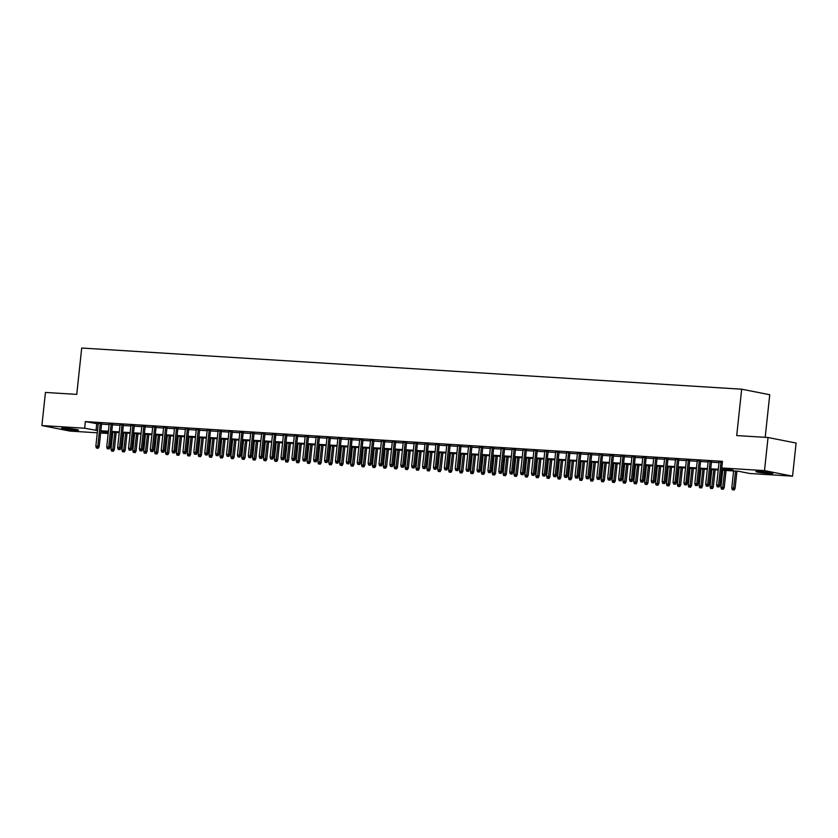 <?xml version="1.0" encoding="UTF-8"?>
<svg xmlns="http://www.w3.org/2000/svg" width="838" height="838" viewBox="0 0 838 838"><rect width="100%" height="100%" fill="white"/><g stroke="black" fill="none" stroke-linecap="round" stroke-linejoin="round"><path stroke-width="1.26" d="M65.238 428.249A8.537 0.534 6.1 0 1 74.048 429.15A8.537 0.534 6.1 0 1 78.583 430.114A8.537 0.534 6.1 0 1 74.949 430.166A8.537 0.534 6.1 0 1 66.139 429.255A8.537 0.534 6.1 0 1 61.593 428.302A8.537 0.534 6.1 0 1 65.238 428.249M759.511 471.553A8.537 0.534 6.1 0 1 768.331 472.454A8.537 0.534 6.1 0 1 772.866 473.418A8.537 0.534 6.1 0 1 769.221 473.47A8.537 0.534 6.1 0 1 760.412 472.569A8.537 0.534 6.1 0 1 755.876 471.605A8.537 0.534 6.1 0 1 759.511 471.553M765.188 437.331L769.745 394.729L741.672 389.199L81.705 348.032L76.75 394.394L45.441 392.435L41.9 425.557L84.648 428.218L97.522 430.554M741.672 389.199L736.717 435.561L768.037 437.509L796.1 443.051L792.559 476.162L749.811 473.491L738.435 471.249L721.549 470.202M111.527 433.518L112.669 433.749L111.517 433.686M108.165 433.476L100.623 433.005M97.281 432.796L69.963 431.088L41.9 425.557M101.628 423.609L98.287 423.4M112.522 424.29L109.17 424.08M123.406 424.971L120.064 424.761M134.3 425.652L130.958 425.442M145.194 426.322L141.842 426.113M156.078 427.003L152.736 426.793M166.972 427.684L163.63 427.474M177.866 428.365L174.514 428.155M188.749 429.046L185.408 428.836M199.643 429.726L196.302 429.517M210.537 430.397L207.185 430.198M221.421 431.078L218.079 430.868M232.315 431.759L228.973 431.549M243.209 432.439L239.857 432.23M254.103 433.12L250.751 432.911M264.986 433.801L261.645 433.592M275.88 434.482L272.539 434.273M286.774 435.152L283.422 434.953M297.658 435.833L294.316 435.624M308.552 436.514L305.21 436.305M319.446 437.195L316.094 436.986M330.329 437.876L326.988 437.666M341.223 438.557L337.882 438.347M352.117 439.238L348.765 439.028M363.001 439.908L359.659 439.699M373.895 440.589L370.553 440.379M384.789 441.27L381.437 441.06M395.672 441.951L392.331 441.741M406.566 442.632L403.225 442.422M417.46 443.312L414.108 443.103M428.344 443.983L425.002 443.784M439.238 444.664L435.896 444.454M450.132 445.345L446.78 445.135M461.015 446.026L457.674 445.816M471.909 446.706L468.568 446.497M482.803 447.387L479.451 447.178M493.687 448.068L490.345 447.859M504.581 448.739L501.239 448.54M515.475 449.419L512.123 449.21M526.358 450.1L523.017 449.891M537.252 450.781L533.911 450.572M548.146 451.462L544.794 451.253M559.04 452.143L555.688 451.933M569.924 452.824L566.582 452.614M580.818 453.494L577.476 453.285M591.712 454.175L588.36 453.966M602.595 454.856L599.254 454.646M613.489 455.537L610.148 455.327M624.383 456.218L621.031 456.008M635.267 456.899L631.925 456.689M646.161 457.569L642.819 457.37M657.055 458.25L653.703 458.04M667.938 458.931L664.597 458.721M678.832 459.612L675.491 459.402M689.726 460.292L686.374 460.083M700.61 460.973L697.268 460.764M711.504 461.654L708.162 461.445M721.633 469.49L733.124 470.202L721.748 467.96L722.461 461.34L85.35 421.598L98.224 423.934M101.576 424.143L109.118 424.615M112.46 424.824L120.012 425.295M123.354 425.505L130.896 425.976M134.248 426.186L141.79 426.647M145.131 426.856L152.684 427.328M156.025 427.537L163.567 428.009M166.919 428.218L174.461 428.689M177.803 428.899L185.355 429.37M188.697 429.58L196.239 430.051M199.591 430.261L207.133 430.732M210.474 430.931L218.027 431.402M221.368 431.612L228.91 432.083M232.262 432.293L239.804 432.764M243.146 432.974L250.698 433.445M254.04 433.655L261.582 434.126M264.934 434.335L272.476 434.807M275.817 435.016L283.37 435.477M286.711 435.687L294.253 436.158M297.605 436.368L305.147 436.839M308.489 437.048L316.041 437.52M319.383 437.729L326.925 438.201M330.277 438.41L337.819 438.882M341.16 439.091L348.713 439.562M352.054 439.761L359.596 440.233M362.948 440.442L370.49 440.914M373.842 441.123L381.384 441.595M384.726 441.804L392.278 442.275M395.62 442.485L403.162 442.956M406.514 443.166L414.056 443.637M417.397 443.847L424.95 444.318M428.291 444.517L435.833 444.988M439.185 445.198L446.727 445.669M450.069 445.879L457.621 446.35M460.963 446.56L468.505 447.031M471.857 447.241L479.399 447.712M482.74 447.921L490.293 448.393M493.634 448.602L501.176 449.063M504.528 449.273L512.07 449.744M515.412 449.954L522.964 450.425M526.306 450.635L533.848 451.106M537.2 451.315L544.742 451.787M548.083 451.996L555.636 452.468M558.977 452.677L566.519 453.149M569.871 453.348L577.413 453.819M580.755 454.028L588.307 454.5M591.649 454.709L599.191 455.181M602.543 455.39L610.085 455.862M613.426 456.071L620.979 456.542M624.32 456.752L631.862 457.223M635.214 457.433L642.756 457.894M646.108 458.103L653.65 458.575M656.992 458.784L664.544 459.255M667.886 459.465L675.428 459.936M678.78 460.146L686.322 460.617M689.664 460.827L697.216 461.298M700.558 461.508L708.1 461.979M711.452 462.188L718.994 462.649M722.377 462.073L719.046 462.115M768.037 437.509L764.497 470.621L792.559 476.162M85.35 421.598L84.648 428.218M721.748 467.96L764.497 470.621M100.864 430.763L108.406 431.235M111.758 431.444L119.3 431.916M122.641 432.125L130.194 432.597M133.535 432.806L141.077 433.277M144.429 433.487L151.971 433.958M155.313 434.157L162.865 434.629M166.207 434.838L173.749 435.31M177.101 435.519L184.643 435.99M187.984 436.2L195.537 436.671M198.878 436.881L206.42 437.352M209.772 437.562L217.314 438.033M220.656 438.243L228.208 438.703M231.55 438.913L239.092 439.384M242.444 439.594L249.986 440.065M253.327 440.275L260.88 440.746M264.221 440.956L271.763 441.427M275.115 441.636L282.657 442.108M286.009 442.317L293.551 442.789M296.893 442.998L304.445 443.459M307.787 443.669L315.329 444.14M318.681 444.35L326.223 444.821M329.564 445.03L337.117 445.502M340.458 445.711L348 446.183M351.352 446.392L358.894 446.864M362.236 447.073L369.788 447.544M373.13 447.743L380.672 448.215M384.024 448.424L391.566 448.896M394.908 449.105L402.46 449.577M405.802 449.786L413.344 450.257M416.696 450.467L424.238 450.938M427.579 451.148L435.132 451.619M438.473 451.829L446.015 452.29M449.367 452.499L456.909 452.97M460.251 453.18L467.803 453.651M471.145 453.861L478.687 454.332M482.039 454.542L489.581 455.013M492.922 455.223L500.475 455.694M503.816 455.903L511.358 456.375M514.71 456.574L522.252 457.045M525.594 457.255L533.146 457.726M536.488 457.936L544.03 458.407M547.382 458.616L554.924 459.088M558.276 459.297L565.818 459.769M569.159 459.978L576.712 460.45M580.053 460.659L587.595 461.13M590.947 461.329L598.489 461.801M601.831 462.01L609.383 462.482M612.725 462.691L620.267 463.163M623.619 463.372L631.161 463.843M634.502 464.053L642.055 464.524M645.396 464.734L652.938 465.205M656.29 465.415L663.832 465.876M667.174 466.085L674.726 466.557M678.068 466.766L685.61 467.237M688.962 467.447L696.504 467.918M699.845 468.128L707.398 468.599M710.739 468.809L718.281 469.28M108.332 431.947L101.335 431.507L108.238 432.869M718.208 469.992L710.666 469.521M707.314 469.311L699.772 468.84M696.43 468.631L688.878 468.159M685.536 467.95L677.994 467.478M674.642 467.269L667.1 466.797M663.759 466.588L656.206 466.117M652.865 465.918L645.323 465.446M641.971 465.237L634.429 464.765M631.087 464.556L623.535 464.084M620.193 463.875L612.651 463.404M609.299 463.194L601.757 462.723M598.416 462.513L590.863 462.042M587.522 461.832L579.98 461.371M576.628 461.162L569.086 460.691M565.744 460.481L558.192 460.01M554.85 459.8L547.308 459.329M543.956 459.119L536.414 458.648M533.073 458.438L525.52 457.967M522.179 457.758L514.637 457.286M511.285 457.087L503.743 456.616M500.401 456.406L492.849 455.935M489.507 455.725L481.965 455.254M478.613 455.044L471.071 454.573M467.719 454.364L460.177 453.892M456.836 453.683L449.283 453.211M445.942 453.002L438.4 452.53M435.048 452.331L427.506 451.86M424.164 451.651L416.612 451.179M413.27 450.97L405.728 450.498M402.376 450.289L394.834 449.817M391.493 449.608L383.94 449.137M380.599 448.927L373.057 448.456M369.705 448.246L362.163 447.785M358.821 447.576L351.269 447.104M347.927 446.895L340.385 446.424M337.033 446.214L329.491 445.743M326.15 445.533L318.597 445.062M315.256 444.852L307.714 444.381M304.362 444.171L296.82 443.7M293.478 443.501L285.926 443.03M282.584 442.82L275.042 442.349M271.69 442.139L264.148 441.668M260.807 441.458L253.254 440.987M249.913 440.778L242.371 440.306M239.019 440.097L231.477 439.625M228.135 439.416L220.583 438.944M217.241 438.745L209.699 438.274M206.347 438.065L198.805 437.593M195.453 437.384L187.911 436.912M184.57 436.703L177.017 436.231M173.676 436.022L166.133 435.551M162.782 435.341L155.239 434.87M151.898 434.66L144.346 434.199M141.004 433.99L133.462 433.518M130.11 433.309L122.568 432.837M119.226 432.628L111.674 432.157M96.737 423.839L96.024 430.46M718.25 486.826L717.16 486.763L719.014 486.972L718.25 486.826L718.575 485.076L716.605 484.951L719.077 461.864M721.036 461.989L718.575 485.076L719.936 485.338L721.79 467.971M719.014 486.972L719.936 485.338M716.605 484.951L717.16 486.763M732.339 489.748L734.182 489.968L732.339 489.748L731.784 487.946L735.104 488.334L736.948 471.155M733.428 489.821L735.555 471.071M731.784 487.946L733.596 470.946M735.104 488.334L734.182 489.968M707.366 486.145L706.277 486.082L708.12 486.291L707.366 486.145L707.681 484.395L705.722 484.27L708.183 461.183M710.142 461.309L707.681 484.395L709.042 484.657L711.535 461.392M708.12 486.291L709.042 484.657M705.722 484.27L706.277 486.082M696.472 485.464L695.383 485.401L697.226 485.621L696.472 485.464L696.787 483.715L694.828 483.589L697.3 460.512M699.259 460.628L696.787 483.715L698.159 483.987L700.641 460.711M697.226 485.621L698.159 483.987M694.828 483.589L695.383 485.401M685.578 484.793L684.489 484.72L686.343 484.94L685.578 484.793L685.903 483.034L683.934 482.908L686.406 459.832M688.365 459.947L685.903 483.034L687.265 483.306L689.747 460.041M686.343 484.94L687.265 483.306M683.934 482.908L684.489 484.72M674.695 484.113L673.605 484.039L675.449 484.259L674.695 484.113L675.009 482.353L673.05 482.227L675.512 459.151M677.471 459.266L675.009 482.353L676.371 482.625L678.864 459.36M675.449 484.259L676.371 482.625M673.05 482.227L673.605 484.039M721.445 489.067L723.288 489.287L721.445 489.067L720.89 487.266L724.221 487.653L726.054 470.474M722.534 489.141L724.671 470.39M720.89 487.266L722.702 470.265M724.221 487.653L723.288 489.287M710.551 488.397L712.405 488.606L710.551 488.397L709.995 486.585L713.327 486.972L715.16 469.793M711.64 488.46L713.777 469.709M709.995 486.585L711.818 469.594M713.327 486.972L712.405 488.606M699.667 487.716L701.511 487.936L699.667 487.716L699.112 485.904L702.433 486.291L704.266 469.123M700.757 487.779L702.883 469.029M699.112 485.904L700.924 468.913M702.433 486.291L701.511 487.936M688.773 487.035L690.617 487.255L688.773 487.035L688.218 485.223L691.549 485.621L693.382 468.442M689.863 487.098L691.999 468.358M688.218 485.223L690.03 468.233M691.549 485.621L690.617 487.255M663.801 483.432L662.711 483.358L664.555 483.578L663.801 483.432L664.115 481.672L662.156 481.557L664.628 458.47M666.587 458.596L664.115 481.672L665.487 481.944L667.97 458.679M664.555 483.578L665.487 481.944M662.156 481.557L662.711 483.358M677.879 486.354L679.733 486.574L677.879 486.354L677.324 484.542L680.655 484.94L682.488 467.761M678.969 486.428L681.105 467.677M677.324 484.542L679.147 467.552M680.655 484.94L679.733 486.574M652.907 482.751L651.817 482.678L653.671 482.898L652.907 482.751L653.231 480.991L651.262 480.876L653.734 457.789M655.693 457.915L653.231 480.991L654.593 481.263L657.076 457.998M653.671 482.898L654.593 481.263M651.262 480.876L651.817 482.678M666.996 485.673L668.839 485.893L666.996 485.673L666.44 483.872L669.761 484.259L671.594 467.08M668.085 485.747L670.211 466.996M666.44 483.872L668.253 466.871M669.761 484.259L668.839 485.893M642.023 482.07L640.934 482.007L642.777 482.217L642.023 482.07L642.337 480.321L640.379 480.195L642.84 457.108M644.799 457.234L642.337 480.321L643.699 480.583L646.192 457.318M642.777 482.217L643.699 480.583M640.379 480.195L640.934 482.007M656.102 484.993L657.945 485.212L656.102 484.993L655.546 483.191L658.878 483.578L660.711 466.399M657.191 485.066L659.328 466.316M655.546 483.191L657.359 466.19M658.878 483.578L657.945 485.212M631.129 481.389L630.04 481.326L631.883 481.546L631.129 481.389L631.443 479.64L629.485 479.514L631.957 456.427M633.916 456.553L631.443 479.64L632.816 479.902L635.298 456.637M631.883 481.546L632.816 479.902M629.485 479.514L630.04 481.326M645.208 484.322L647.062 484.532L645.208 484.322L644.652 482.51L647.984 482.898L649.817 465.719M646.297 484.385L648.434 465.635M644.652 482.51L646.475 465.509M647.984 482.898L647.062 484.532M620.235 480.708L619.146 480.645L621 480.865L620.235 480.708L620.549 478.959L618.591 478.833L621.063 455.757M623.022 455.872L620.549 478.959L621.922 479.231L624.404 455.966M621 480.865L621.922 479.231M618.591 478.833L619.146 480.645M634.324 483.641L636.168 483.851L634.324 483.641L633.769 481.829L637.09 482.217L638.923 465.048M635.414 483.704L637.54 464.954M633.769 481.829L635.581 464.839M637.09 482.217L636.168 483.851M609.352 480.038L608.262 479.965L610.106 480.184L609.352 480.038L609.666 478.278L607.707 478.152L610.169 455.076M612.128 455.191L609.666 478.278L611.028 478.55L613.521 455.285M610.106 480.184L611.028 478.55M607.707 478.152L608.262 479.965M623.43 482.96L625.274 483.18L623.43 482.96L622.875 481.148L626.196 481.546L628.039 464.367M624.52 483.023L626.656 464.273M622.875 481.148L624.687 464.158M626.196 481.546L625.274 483.18M598.458 479.357L597.368 479.284L599.212 479.504L598.458 479.357L598.772 477.597L596.813 477.482L599.275 454.395M601.244 454.521L598.772 477.597L600.134 477.87L602.627 454.605M599.212 479.504L600.134 477.87M596.813 477.482L597.368 479.284M612.536 482.279L614.39 482.499L612.536 482.279L611.981 480.467L615.312 480.865L617.145 463.686M613.625 482.342L615.762 463.603M611.981 480.467L613.804 463.477M615.312 480.865L614.39 482.499M587.564 478.676L586.474 478.603L588.328 478.823L587.564 478.676L587.878 476.916L585.919 476.801L588.391 453.714M590.35 453.84L587.878 476.916L589.25 477.189L591.733 453.924M588.328 478.823L589.25 477.189M585.919 476.801L586.474 478.603M601.653 481.599L603.496 481.819L601.653 481.599L601.097 479.786L604.418 480.184L606.251 463.005M602.742 481.672L604.868 462.922M601.097 479.786L602.91 462.796M604.418 480.184L603.496 481.819M576.68 477.995L575.591 477.932L577.434 478.142L576.68 477.995L576.994 476.246L575.036 476.12L577.497 453.033M579.456 453.159L576.994 476.246L578.356 476.508L580.839 453.243M577.434 478.142L578.356 476.508M575.036 476.12L575.591 477.932M590.759 480.918L592.602 481.138L590.759 480.918L590.203 479.116L593.524 479.504L595.368 462.325M591.848 480.991L593.974 462.241M590.203 479.116L592.016 462.115M593.524 479.504L592.602 481.138M565.786 477.314L564.697 477.251L566.54 477.461L565.786 477.314L566.1 475.565L564.142 475.439L566.603 452.352M568.573 452.478L566.1 475.565L567.462 475.827L569.955 452.562M566.54 477.461L567.462 475.827M564.142 475.439L564.697 477.251M579.865 480.237L581.719 480.457L579.865 480.237L579.309 478.435L582.64 478.823L584.474 461.644M580.954 480.31L583.091 461.56M579.309 478.435L581.132 461.434M582.64 478.823L581.719 480.457M554.892 476.633L553.803 476.571L555.657 476.791L554.892 476.633L555.206 474.884L553.248 474.758L555.72 451.672M557.679 451.797L555.206 474.884L556.579 475.156L559.061 451.881M555.657 476.791L556.579 475.156M553.248 474.758L553.803 476.571M568.981 479.566L570.825 479.776L568.981 479.566L568.426 477.754L571.746 478.142L573.58 460.963M570.07 479.629L572.197 460.879M568.426 477.754L570.238 460.764M571.746 478.142L570.825 479.776M544.009 475.953L542.919 475.89L544.763 476.11L544.009 475.953L544.323 474.203L542.364 474.078L544.826 451.001M546.785 451.116L544.323 474.203L545.685 474.476L548.167 451.211M544.763 476.11L545.685 474.476M542.364 474.078L542.919 475.89M558.087 478.886L559.931 479.095L558.087 478.886L557.532 477.073L560.852 477.461L562.696 460.292M559.176 478.948L561.303 460.198M557.532 477.073L559.344 460.083M560.852 477.461L559.931 479.095M533.115 475.282L532.025 475.209L533.869 475.429L533.115 475.282L533.429 473.522L531.47 473.397L533.932 450.32M535.901 450.435L533.429 473.522L534.791 473.795L537.284 450.53M533.869 475.429L534.791 473.795M531.47 473.397L532.025 475.209M547.193 478.205L549.047 478.425L547.193 478.205L546.638 476.393L549.969 476.791L551.802 459.612M548.282 478.268L550.419 459.528M546.638 476.393L548.461 459.402M549.969 476.791L549.047 478.425M522.221 474.601L521.131 474.528L522.985 474.748L522.221 474.601L522.535 472.841L520.576 472.726L523.048 449.639M525.007 449.765L522.535 472.841L523.907 473.114L526.39 449.849M522.985 474.748L523.907 473.114M520.576 472.726L521.131 474.528M536.31 477.524L538.153 477.744L536.31 477.524L535.754 475.712L539.075 476.11L540.908 458.931M537.399 477.597L539.525 458.847M535.754 475.712L537.567 458.721M539.075 476.11L538.153 477.744M511.337 473.92L510.248 473.847L512.091 474.067L511.337 473.92L511.651 472.161L509.693 472.045L512.154 448.959M514.113 449.084L511.651 472.161L513.013 472.433L515.496 449.168M512.091 474.067L513.013 472.433M509.693 472.045L510.248 473.847M525.416 476.843L527.259 477.063L525.416 476.843L524.86 475.031L528.181 475.429L530.025 458.25M526.505 476.916L528.631 458.166M524.86 475.031L526.673 458.04M528.181 475.429L527.259 477.063M500.443 473.24L499.354 473.177L501.197 473.386L500.443 473.24L500.757 471.49L498.799 471.365L501.26 448.278M503.229 448.403L500.757 471.49L502.119 471.752L504.612 448.487M501.197 473.386L502.119 471.752M498.799 471.365L499.354 473.177M514.522 476.162L516.376 476.382L514.522 476.162L513.966 474.36L517.297 474.748L519.131 457.569M515.611 476.235L517.748 457.485M513.966 474.36L515.789 457.359M517.297 474.748L516.376 476.382M489.549 472.559L488.46 472.496L490.314 472.716L489.549 472.559L489.863 470.809L487.905 470.684L490.377 447.597M492.335 447.722L489.863 470.809L491.236 471.071L493.718 447.806M490.314 472.716L491.236 471.071M487.905 470.684L488.46 472.496M503.638 475.481L505.482 475.701L503.638 475.481L503.083 473.68L506.403 474.067L508.237 456.888M504.717 475.555L506.854 456.804M503.083 473.68L504.895 456.679M506.403 474.067L505.482 475.701M478.655 471.878L477.566 471.815L479.42 472.035L478.655 471.878L478.98 470.128L477.021 470.003L479.483 446.926M481.441 447.042L478.98 470.128L480.342 470.401L482.824 447.125M479.42 472.035L480.342 470.401M477.021 470.003L477.566 471.815M492.744 474.811L494.588 475.02L492.744 474.811L492.189 472.999L495.509 473.386L497.353 456.218M493.833 474.874L495.96 456.123M492.189 472.999L494.001 456.008M495.509 473.386L494.588 475.02M467.772 471.207L466.682 471.134L468.526 471.354L467.772 471.207L468.086 469.448L466.127 469.322L468.589 446.245M470.547 446.361L468.086 469.448L469.448 469.72L471.941 446.455M468.526 471.354L469.448 469.72M466.127 469.322L466.682 471.134M481.85 474.13L483.704 474.35L481.85 474.13L481.295 472.318L484.626 472.705L486.459 455.537M482.939 474.193L485.076 455.443M481.295 472.318L483.117 455.327M484.626 472.705L483.704 474.35M456.878 470.527L455.788 470.453L457.642 470.673L456.878 470.527L457.192 468.767L455.233 468.641L457.705 445.565M459.664 445.69L457.192 468.767L458.564 469.039L461.047 445.774M457.642 470.673L458.564 469.039M455.233 468.641L455.788 470.453M470.956 473.449L472.81 473.669L470.956 473.449L470.401 471.637L473.732 472.035L475.565 454.856M472.045 473.512L474.182 454.772M470.401 471.637L472.223 454.646M473.732 472.035L472.81 473.669M445.984 469.846L444.894 469.772L446.748 469.992L445.984 469.846L446.308 468.086L444.339 467.971L446.811 444.884M448.77 445.009L446.308 468.086L447.67 468.358L450.153 445.093M446.748 469.992L447.67 468.358M444.339 467.971L444.894 469.772M435.1 469.165L434.011 469.091L435.854 469.311L435.1 469.165L435.414 467.405L433.456 467.29L435.917 444.203M437.876 444.329L435.414 467.405L436.776 467.677L439.269 444.412M435.854 469.311L436.776 467.677M433.456 467.29L434.011 469.091M424.206 468.484L423.117 468.421L424.96 468.631L424.206 468.484L424.52 466.735L422.562 466.609L425.034 443.522M426.992 443.648L424.52 466.735L425.893 466.996L428.375 443.731M424.96 468.631L425.893 466.996M422.562 466.609L423.117 468.421M460.072 472.768L461.916 472.988L460.072 472.768L459.517 470.956L462.838 471.354L464.681 454.175M461.162 472.841L463.288 454.091M459.517 470.956L461.329 453.966M462.838 471.354L461.916 472.988M449.178 472.087L451.022 472.307L449.178 472.087L448.623 470.286L451.954 470.673L453.787 453.494M450.268 472.161L452.405 453.41M448.623 470.286L450.446 453.285M451.954 470.673L451.022 472.307M438.284 471.406L440.139 471.626L438.284 471.406L437.729 469.605L441.06 469.992L442.893 452.813M439.374 471.48L441.511 452.73M437.729 469.605L439.552 452.604M441.06 469.992L440.139 471.626M413.312 467.803L412.223 467.74L414.077 467.96L413.312 467.803L413.637 466.054L411.668 465.928L414.14 442.841M416.098 442.967L413.637 466.054L414.999 466.316L417.481 443.051M414.077 467.96L414.999 466.316M411.668 465.928L412.223 467.74M427.401 470.736L429.245 470.946L427.401 470.736L426.846 468.924L430.166 469.311L432.01 452.132M428.49 470.799L430.617 452.049M426.846 468.924L428.658 451.923M430.166 469.311L429.245 470.946M402.429 467.122L401.339 467.059L403.183 467.279L402.429 467.122L402.743 465.373L400.784 465.247L403.246 442.171M405.204 442.286L402.743 465.373L404.105 465.645L406.598 442.38M403.183 467.279L404.105 465.645M400.784 465.247L401.339 467.059M416.507 470.055L418.351 470.265L416.507 470.055L415.952 468.243L419.283 468.631L421.116 451.462M417.596 470.118L419.733 451.368M415.952 468.243L417.764 451.253M419.283 468.631L418.351 470.265M391.535 466.452L390.445 466.378L392.289 466.598L391.535 466.452L391.849 464.692L389.89 464.566L392.362 441.49M394.321 441.605L391.849 464.692L393.221 464.964L395.704 441.699M392.289 466.598L393.221 464.964M389.89 464.566L390.445 466.378M405.613 469.374L407.467 469.594L405.613 469.374L405.058 467.562L408.389 467.96L410.222 450.781M406.702 469.437L408.839 450.687M405.058 467.562L406.88 450.572M408.389 467.96L407.467 469.594M380.641 465.771L379.551 465.698L381.405 465.918L380.641 465.771L380.965 464.011L378.996 463.896L381.468 440.809M383.427 440.935L380.965 464.011L382.327 464.283L384.81 441.018M381.405 465.918L382.327 464.283M378.996 463.896L379.551 465.698M394.729 468.693L396.573 468.913L394.729 468.693L394.174 466.881L397.495 467.279L399.328 450.1M395.819 468.756L397.945 450.016M394.174 466.881L395.986 449.891M397.495 467.279L396.573 468.913M369.757 465.09L368.668 465.017L370.511 465.237L369.757 465.09L370.071 463.33L368.112 463.215L370.574 440.128M372.533 440.254L370.071 463.33L371.433 463.603L373.926 440.338M370.511 465.237L371.433 463.603M368.112 463.215L368.668 465.017M383.835 468.013L385.679 468.233L383.835 468.013L383.28 466.2L386.611 466.598L388.444 449.419M384.925 468.086L387.062 449.336M383.28 466.2L385.092 449.21M386.611 466.598L385.679 468.233M358.863 464.409L357.774 464.346L359.617 464.556L358.863 464.409L359.177 462.66L357.218 462.534L359.691 439.447M361.649 439.573L359.177 462.66L360.55 462.922L363.032 439.657M359.617 464.556L360.55 462.922M357.218 462.534L357.774 464.346M372.941 467.332L374.796 467.552L372.941 467.332L372.386 465.53L375.717 465.918L377.55 448.739M374.031 467.405L376.168 448.655M372.386 465.53L374.209 448.529M375.717 465.918L374.796 467.552M347.969 463.728L346.88 463.665L348.734 463.875L347.969 463.728L348.283 461.979L346.324 461.853L348.797 438.766M350.755 438.892L348.283 461.979L349.656 462.241L352.138 438.976M348.734 463.875L349.656 462.241M346.324 461.853L346.88 463.665M362.058 466.651L363.901 466.871L362.058 466.651L361.503 464.849L364.823 465.237L366.656 448.058M363.147 466.724L365.274 447.974M361.503 464.849L363.315 447.848M364.823 465.237L363.901 466.871M337.086 463.047L335.996 462.985L337.84 463.205L337.086 463.047L337.4 461.298L335.441 461.172L337.903 438.096M339.861 438.211L337.4 461.298L338.762 461.57L341.255 438.295M337.84 463.205L338.762 461.57M335.441 461.172L335.996 462.985M351.164 465.98L353.008 466.19L351.164 465.98L350.609 464.168L353.94 464.556L355.773 447.377M352.253 466.043L354.39 447.293M350.609 464.168L352.421 447.178M353.94 464.556L353.008 466.19M326.192 462.367L325.102 462.304L326.946 462.524L326.192 462.367L326.506 460.617L324.547 460.491L327.009 437.415M328.978 437.53L326.506 460.617L327.868 460.89L330.361 437.625M326.946 462.524L327.868 460.89M324.547 460.491L325.102 462.304M340.27 465.3L342.124 465.519L340.27 465.3L339.715 463.487L343.046 463.875L344.879 446.706M341.359 465.362L343.496 446.612M339.715 463.487L341.537 446.497M343.046 463.875L342.124 465.519M315.298 461.696L314.208 461.623L316.062 461.843L315.298 461.696L315.612 459.936L313.653 459.811L316.125 436.734M318.084 436.849L315.612 459.936L316.984 460.209L319.467 436.944M316.062 461.843L316.984 460.209M313.653 459.811L314.208 461.623M329.386 464.619L331.23 464.839L329.386 464.619L328.831 462.806L332.152 463.205L333.985 446.026M330.476 464.681L332.602 445.942M328.831 462.806L330.643 445.816M332.152 463.205L331.23 464.839M304.414 461.015L303.325 460.942L305.168 461.162L304.414 461.015L304.728 459.255L302.769 459.14L305.231 436.053M307.19 436.179L304.728 459.255L306.09 459.528L308.573 436.263M305.168 461.162L306.09 459.528M302.769 459.14L303.325 460.942M318.492 463.938L320.336 464.158L318.492 463.938L317.937 462.126L321.258 462.524L323.101 445.345M319.582 464.011L321.708 445.261M317.937 462.126L319.749 445.135M321.258 462.524L320.336 464.158M293.52 460.334L292.431 460.261L294.274 460.481L293.52 460.334L293.834 458.575L291.875 458.459L294.337 435.372M296.306 435.498L293.834 458.575L295.196 458.847L297.689 435.582M294.274 460.481L295.196 458.847M291.875 458.459L292.431 460.261M307.598 463.257L309.452 463.477L307.598 463.257L307.043 461.455L310.374 461.843L312.207 444.664M308.688 463.33L310.825 444.58M307.043 461.455L308.866 444.454M310.374 461.843L309.452 463.477M282.626 459.653L281.537 459.591L283.391 459.8L282.626 459.653L282.94 457.904L280.981 457.778L283.454 434.692M285.412 434.817L282.94 457.904L284.312 458.166L286.795 434.901M283.391 459.8L284.312 458.166M280.981 457.778L281.537 459.591M296.715 462.576L298.558 462.796L296.715 462.576L296.16 460.774L299.48 461.162L301.313 443.983M297.804 462.649L299.931 443.899M296.16 460.774L297.972 443.773M299.48 461.162L298.558 462.796M271.742 458.973L270.653 458.91L272.497 459.13L271.742 458.973L272.057 457.223L270.098 457.098L272.56 434.011M274.518 434.136L272.057 457.223L273.418 457.485L275.901 434.22M272.497 459.13L273.418 457.485M270.098 457.098L270.653 458.91M285.821 461.895L287.664 462.115L285.821 461.895L285.266 460.093L288.586 460.481L290.43 443.302M286.91 461.968L289.037 443.218M285.266 460.093L287.078 443.093M288.586 460.481L287.664 462.115M260.848 458.292L259.759 458.229L261.603 458.449L260.848 458.292L261.163 456.542L259.204 456.417L261.666 433.34M263.635 433.456L261.163 456.542L262.524 456.815L265.018 433.539M261.603 458.449L262.524 456.815M259.204 456.417L259.759 458.229M274.927 461.225L276.781 461.434L274.927 461.225L274.372 459.413L277.703 459.8L279.536 442.632M276.016 461.288L278.153 442.537M274.372 459.413L276.194 442.422M277.703 459.8L276.781 461.434M249.954 457.621L248.865 457.548L250.719 457.768L249.954 457.621L250.269 455.862L248.31 455.736L250.782 432.659M252.741 432.775L250.269 455.862L251.641 456.134L254.124 432.869M250.719 457.768L251.641 456.134M248.31 455.736L248.865 457.548M264.043 460.544L265.887 460.764L264.043 460.544L263.488 458.732L266.809 459.119L268.642 441.951M265.133 460.607L267.259 441.856M263.488 458.732L265.3 441.741M266.809 459.119L265.887 460.764M239.071 456.94L237.982 456.867L239.825 457.087L239.071 456.94L239.385 455.181L237.426 455.065L239.888 431.979M241.847 432.104L239.385 455.181L240.747 455.453L243.23 432.188M239.825 457.087L240.747 455.453M237.426 455.065L237.982 456.867M253.149 459.863L254.993 460.083L253.149 459.863L252.594 458.051L255.915 458.449L257.758 441.27M254.239 459.926L256.365 441.186M252.594 458.051L254.406 441.06M255.915 458.449L254.993 460.083M228.177 456.26L227.088 456.186L228.931 456.406L228.177 456.26L228.491 454.5L226.532 454.385L228.994 431.298M230.963 431.423L228.491 454.5L229.853 454.772L232.346 431.507M228.931 456.406L229.853 454.772M226.532 454.385L227.088 456.186M242.255 459.182L244.109 459.402L242.255 459.182L241.7 457.37L245.031 457.768L246.864 440.589M243.345 459.255L245.482 440.505M241.7 457.37L243.523 440.379M245.031 457.768L244.109 459.402M217.283 455.579L216.194 455.516L218.048 455.725L217.283 455.579L217.597 453.819L215.638 453.704L218.11 430.617M220.069 430.742L217.597 453.819L218.969 454.091L221.452 430.826M218.048 455.725L218.969 454.091M215.638 453.704L216.194 455.516M231.372 458.501L233.215 458.721L231.372 458.501L230.817 456.7L234.137 457.087L235.97 439.908M232.451 458.575L234.588 439.824M230.817 456.7L232.629 439.699M234.137 457.087L233.215 458.721M206.389 454.898L205.31 454.835L207.154 455.044L206.389 454.898L206.714 453.149L204.755 453.023L207.216 429.936M209.175 430.062L206.714 453.149L208.075 453.41L210.558 430.145M207.154 455.044L208.075 453.41M204.755 453.023L205.31 454.835M220.478 457.82L222.321 458.04L220.478 457.82L219.923 456.019L223.243 456.406L225.087 439.227M221.567 457.894L223.694 439.143M219.923 456.019L221.735 439.018M223.243 456.406L222.321 458.04M195.505 454.217L194.416 454.154L196.26 454.374L195.505 454.217L195.82 452.468L193.861 452.342L196.322 429.255M198.281 429.381L195.82 452.468L197.181 452.74L199.674 429.465M196.26 454.374L197.181 452.74M193.861 452.342L194.416 454.154M209.584 457.15L211.438 457.359L209.584 457.15L209.029 455.338L212.36 455.725L214.193 438.546M210.673 457.213L212.81 438.463M209.029 455.338L210.851 438.347M212.36 455.725L211.438 457.359M184.611 453.536L183.522 453.473L185.376 453.693L184.611 453.536L184.926 451.787L182.967 451.661L185.439 428.585M187.398 428.7L184.926 451.787L186.298 452.059L188.78 428.794M185.376 453.693L186.298 452.059M182.967 451.661L183.522 453.473M198.69 456.469L200.544 456.679L198.69 456.469L198.135 454.657L201.466 455.044L203.299 437.876M199.779 456.532L201.916 437.782M198.135 454.657L199.957 437.666M201.466 455.044L200.544 456.679M173.717 452.866L172.628 452.792L174.482 453.012L173.717 452.866L174.042 451.106L172.073 450.98L174.545 427.904M176.504 428.019L174.042 451.106L175.404 451.378L177.886 428.113M174.482 453.012L175.404 451.378M172.073 450.98L172.628 452.792M187.806 455.788L189.65 456.008L187.806 455.788L187.251 453.976L190.572 454.374L192.415 437.195M188.896 455.851L191.022 437.101M187.251 453.976L189.063 436.986M190.572 454.374L189.65 456.008M162.834 452.185L161.744 452.111L163.588 452.331L162.834 452.185L163.148 450.425L161.189 450.31L163.651 427.223M165.61 427.349L163.148 450.425L164.51 450.697L167.003 427.432M163.588 452.331L164.51 450.697M161.189 450.31L161.744 452.111M176.912 455.107L178.766 455.327L176.912 455.107L176.357 453.295L179.688 453.693L181.521 436.514M178.002 455.17L180.139 436.43M176.357 453.295L178.18 436.305M179.688 453.693L178.766 455.327M151.94 451.504L150.85 451.431L152.694 451.651L151.94 451.504L152.254 449.744L150.295 449.629L152.767 426.542M154.726 426.668L152.254 449.744L153.626 450.016L156.109 426.752M152.694 451.651L153.626 450.016M150.295 449.629L150.85 451.431M166.018 454.426L167.872 454.646L166.018 454.426L165.463 452.614L168.794 453.012L170.627 435.833M167.108 454.5L169.245 435.75M165.463 452.614L167.286 435.624M168.794 453.012L167.872 454.646M141.046 450.823L139.956 450.76L141.811 450.97L141.046 450.823L141.371 449.074L139.401 448.948L141.873 425.861M143.832 425.987L141.371 449.074L142.732 449.336L145.215 426.071M141.811 450.97L142.732 449.336M139.401 448.948L139.956 450.76M155.135 453.746L156.978 453.966L155.135 453.746L154.58 451.944L157.9 452.331L159.744 435.152M156.224 453.819L158.351 435.069M154.58 451.944L156.392 434.943M157.9 452.331L156.978 453.966M130.162 450.142L129.073 450.079L130.917 450.289L130.162 450.142L130.477 448.393L128.518 448.267L130.979 425.18M132.938 425.306L130.477 448.393L131.838 448.655L134.331 425.39M130.917 450.289L131.838 448.655M128.518 448.267L129.073 450.079M144.241 453.065L146.084 453.285L144.241 453.065L143.686 451.263L147.017 451.651L148.85 434.472M145.33 453.138L147.467 434.388M143.686 451.263L145.498 434.262M147.017 451.651L146.084 453.285M119.268 449.461L118.179 449.398L120.023 449.618L119.268 449.461L119.583 447.712L117.624 447.586L120.096 424.51M122.055 424.625L119.583 447.712L120.955 447.984L123.437 424.709M120.023 449.618L120.955 447.984M117.624 447.586L118.179 449.398M133.347 452.394L135.201 452.604L133.347 452.394L132.792 450.582L136.123 450.97L137.956 433.791M134.436 452.457L136.573 433.707M132.792 450.582L134.614 433.592M136.123 450.97L135.201 452.604M108.374 448.791L107.285 448.718L109.139 448.938L108.374 448.791L108.699 447.031L106.73 446.905L109.202 423.829M111.161 423.944L108.699 447.031L110.061 447.303L112.543 424.038M109.139 448.938L110.061 447.303M106.73 446.905L107.285 448.718M122.463 451.713L124.307 451.933L122.463 451.713L121.908 449.901L125.229 450.289L127.062 433.12M123.553 451.776L125.679 433.026M121.908 449.901L123.72 432.911M125.229 450.289L124.307 451.933M97.491 448.11L96.401 448.037L98.245 448.257L97.491 448.11L97.805 446.35L95.846 446.225L98.308 423.148M100.267 423.263L97.805 446.35L99.167 446.623L101.66 423.358M98.245 448.257L99.167 446.623M95.846 446.225L96.401 448.037M111.569 451.033L113.413 451.253L111.569 451.033L111.014 449.22L114.345 449.618L116.178 432.439M112.659 451.095L114.796 432.356M111.014 449.22L112.826 432.23M114.345 449.618L113.413 451.253"/></g></svg>
